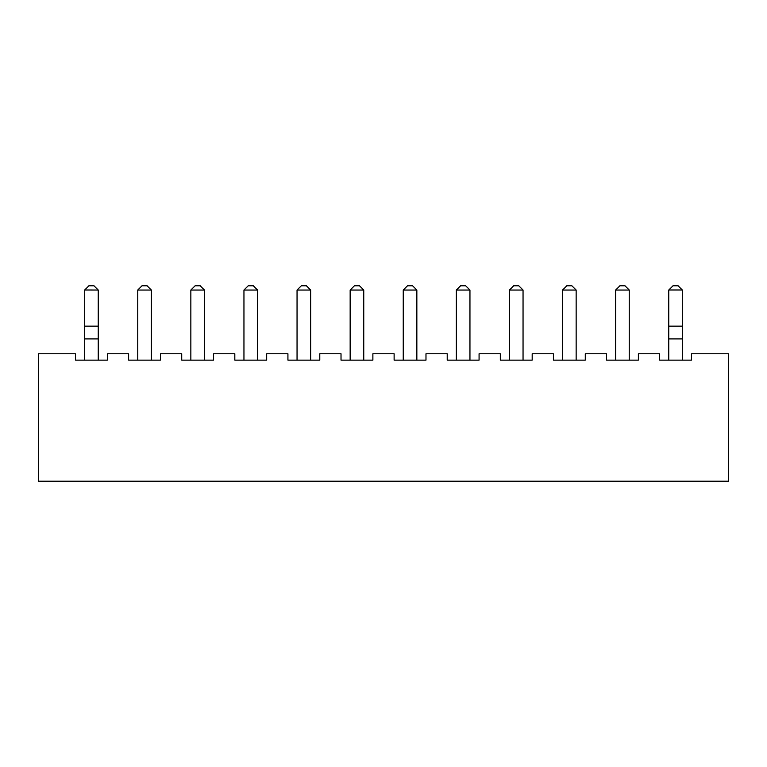 <?xml version="1.0" encoding="UTF-8"?>
<svg xmlns="http://www.w3.org/2000/svg" width="767" height="767" viewBox="0 0 767 767"><rect width="100%" height="100%" fill="white"/><g stroke="black" fill="none" stroke-linecap="round" stroke-linejoin="round"><path stroke-width="1.15" d="M75.521 353.76L38.35 353.76L38.35 481.206L728.65 481.206L728.65 353.76L691.479 353.76L691.479 360.135L659.62 360.135L659.62 353.76L638.384 353.76L638.384 360.135L606.524 360.135L606.524 353.76L585.279 353.76L585.279 360.135L553.419 360.135L553.419 353.76L532.183 353.76L532.183 360.135L500.324 360.135L500.324 353.76L479.078 353.76L479.078 360.135L447.219 360.135L447.219 353.76L425.982 353.76L425.982 360.135L394.123 360.135L394.123 353.76L372.877 353.76L372.877 360.135L341.018 360.135L341.018 353.76L319.781 353.76L319.781 360.135L287.922 360.135L287.922 353.76L266.676 353.76L266.676 360.135L234.817 360.135L234.817 353.76L213.581 353.76L213.581 360.135L181.721 360.135L181.721 353.76L160.476 353.76L160.476 360.135L128.616 360.135L128.616 353.76L107.38 353.76L107.38 360.135L75.521 360.135L75.521 353.76M98.195 289.993L93.996 285.794L88.905 285.794L84.706 289.993L98.243 290.041L98.243 360.135M84.706 289.993L84.658 360.135M84.658 338.899L98.243 338.899M137.753 290.041L151.348 290.041L147.101 285.794L142 285.794L137.753 290.041L137.753 360.135M151.348 290.041L151.348 360.135M190.849 290.041L204.444 290.041L200.197 285.794L195.106 285.794L190.849 290.041L190.849 360.135M204.444 290.041L204.444 360.135M243.954 290.041L257.549 290.041L253.302 285.794L248.201 285.794L243.954 290.041L243.954 360.135M257.549 290.041L257.549 360.135M297.05 290.041L310.645 290.041L306.397 285.794L301.297 285.794L297.05 290.041L297.05 360.135M310.645 290.041L310.645 360.135M350.155 290.041L363.75 290.041L359.502 285.794L354.402 285.794L350.155 290.041L350.155 360.135M363.75 290.041L363.75 360.135M403.25 290.041L416.845 290.041L412.598 285.794L407.498 285.794L403.25 290.041L403.25 360.135M416.845 290.041L416.845 360.135M456.355 290.041L469.95 290.041L465.703 285.794L460.603 285.794L456.355 290.041L456.355 360.135M469.95 290.041L469.95 360.135M523.046 290.041L518.799 285.794L513.698 285.794L509.451 290.041L523.046 290.041L523.046 360.135M509.451 290.041L509.451 360.135M562.556 290.041L576.151 290.041L571.894 285.794L566.803 285.794L562.556 290.041L562.556 360.135M576.151 290.041L576.151 360.135M615.652 290.041L629.247 290.041L625 285.794L619.899 285.794L615.652 290.041L615.652 360.135M629.247 290.041L629.247 360.135M668.805 289.993L682.294 289.993L678.095 285.794L673.004 285.794L668.757 290.041L668.757 360.135M668.757 338.899L682.342 338.899L682.342 360.135M682.294 289.993L682.342 338.899M84.658 326.148L98.243 326.148M668.757 326.148L682.342 326.148"/></g></svg>
